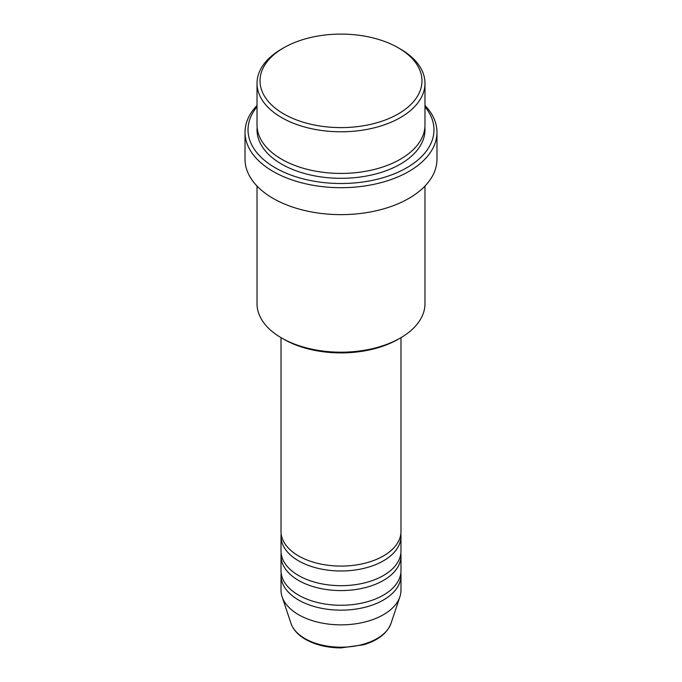 <?xml version="1.0" encoding="UTF-8"?>
<svg xmlns="http://www.w3.org/2000/svg" width="682" height="682" viewBox="0 0 682 682"><rect width="100%" height="100%" fill="white"/><g stroke="black" fill="none" stroke-linecap="round" stroke-linejoin="round"><path stroke-width="1.02" d="M281.018 337.641L281.018 531.457A59.982 34.629 0 0 0 298.58 555.941A59.982 34.629 0 0 0 363.958 563.451A59.982 34.629 0 0 0 400.982 531.457L400.982 337.641M281.163 533.904A59.982 34.629 0 0 0 281.018 536.35A59.982 34.629 0 0 0 298.58 560.843A59.982 34.629 0 0 0 363.958 568.345A59.982 34.629 0 0 0 400.982 536.35A59.982 34.629 0 0 0 400.837 533.904M281.018 536.35L281.018 551.047A59.982 34.629 0 0 0 298.58 575.531A59.982 34.629 0 0 0 363.958 583.042A59.982 34.629 0 0 0 400.982 551.047L400.982 536.35M281.163 553.494A59.982 34.629 0 0 0 281.018 555.941A59.982 34.629 0 0 0 298.58 580.433A59.982 34.629 0 0 0 363.958 587.935A59.982 34.629 0 0 0 400.982 555.941A59.982 34.629 0 0 0 400.837 553.494M281.018 555.941L281.018 570.638A59.982 34.629 0 0 0 298.58 595.122A59.982 34.629 0 0 0 363.958 602.632A59.982 34.629 0 0 0 400.982 570.638L400.982 555.941M281.163 573.085A59.982 34.629 0 0 0 281.018 575.531A59.982 34.629 0 0 0 298.58 600.024A59.982 34.629 0 0 0 363.958 607.526A59.982 34.629 0 0 0 400.982 575.531A59.982 34.629 0 0 0 400.837 573.085M283.738 113.911A80.979 46.751 0 0 0 398.262 113.911A80.979 46.751 0 0 0 398.262 47.791L400.385 49.019A83.98 48.482 180 0 1 424.98 83.306A83.98 48.482 180 0 1 373.139 128.097A83.98 48.482 180 0 1 281.615 117.585A83.98 48.482 180 0 1 257.02 83.306A83.98 48.482 180 0 1 281.615 49.019L283.738 47.791A80.979 46.751 0 0 0 283.738 113.911M400.385 337.991L398.262 339.21A80.979 46.751 180 0 1 283.738 339.21L281.615 337.991A83.98 48.482 0 0 0 400.385 337.991A83.98 48.482 0 0 0 424.98 303.703L424.98 186.041M257.02 106.793A92.974 53.682 0 0 0 275.255 167.789A92.974 53.682 0 0 0 394.605 173.688A92.974 53.682 0 0 0 424.98 106.793M424.98 105.454A95.974 55.413 180 0 1 436.974 132.282A95.974 55.413 180 0 1 377.726 183.475A95.974 55.413 180 0 1 273.132 171.463A95.974 55.413 180 0 1 245.026 132.282A95.974 55.413 180 0 1 257.02 105.454M257.02 83.306L257.02 124.934A83.98 48.482 0 0 0 281.615 159.221A83.98 48.482 0 0 0 373.139 169.733A83.98 48.482 0 0 0 424.98 124.934L424.98 83.306M245.026 132.282L245.026 159.221A95.974 55.413 0 0 0 273.132 198.402A95.974 55.413 0 0 0 377.726 210.414A95.974 55.413 0 0 0 436.974 159.221L436.974 132.282M281.018 575.531L281.018 590.228A59.982 34.629 0 0 0 282.101 596.793A59.982 34.629 0 0 0 298.58 614.712A59.982 34.629 0 0 0 358.579 623.339A59.982 34.629 0 0 0 399.899 596.793A59.982 34.629 0 0 0 400.982 590.228L400.982 575.531M400.385 49.019L398.262 47.791A80.979 46.751 0 0 0 283.738 47.791M257.02 186.041L257.02 303.703A83.98 48.482 0 0 0 281.615 337.991L283.738 339.21M304.982 638.591A50.937 29.411 0 0 0 355.927 645.914A50.937 29.411 0 0 0 391.016 623.374C387.214 633.263 378.067 640.398 363.583 644.78L340.906 647.9C327.266 647.789 315.476 644.942 305.527 639.375C298.085 635.061 293.234 629.733 290.984 623.374A50.937 29.411 0 0 0 304.982 638.591M424.869 127.381A83.98 48.482 180 0 1 375.091 174.14A83.98 48.482 180 0 1 281.615 164.115A83.98 48.482 180 0 1 257.131 127.381M391.016 623.374L399.899 596.793M290.984 623.374L282.101 596.793"/></g></svg>
